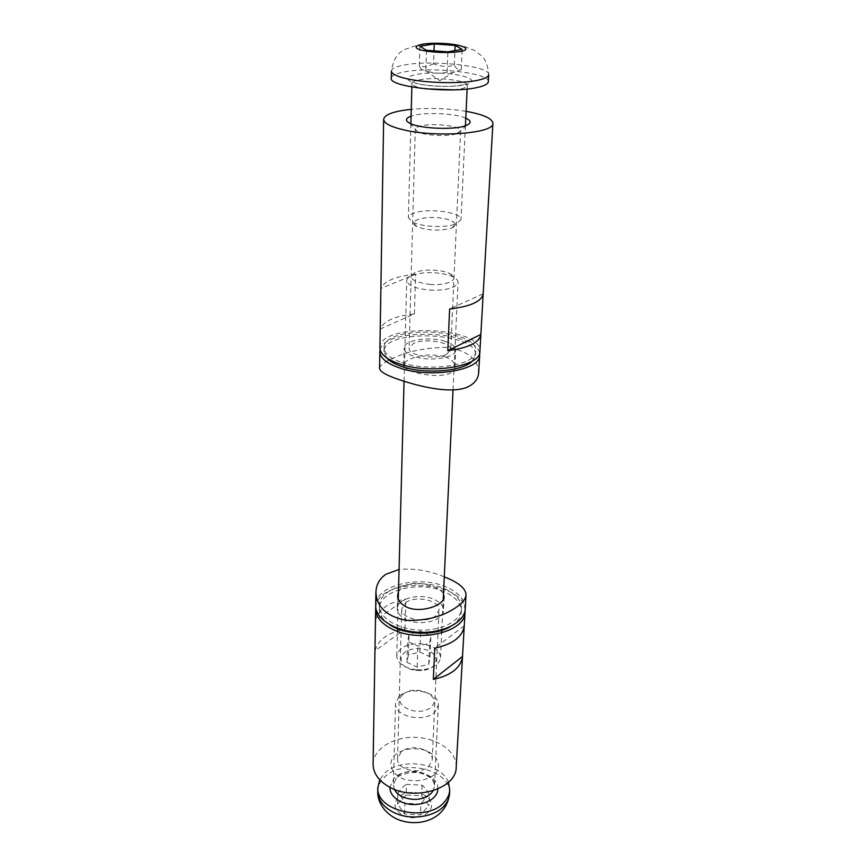 <?xml version="1.0" encoding="UTF-8"?>
<svg xmlns="http://www.w3.org/2000/svg" width="866" height="866" viewBox="0 0 866 866"><rect width="100%" height="100%" fill="white"/><g stroke="black" fill="none" stroke-linecap="round" stroke-linejoin="round"><path stroke-width="0.65" stroke-dasharray="4.33 3.25" d="M456.274 133.884C447.278 136.774 424.665 135.572 417.823 131.859L415.279 129.251C415.377 128.049 416.936 127.021 419.967 126.165C431.896 122.507 461.719 125.938 460.625 130.918L456.274 133.884M465.767 118.177C455.31 113.392 425.899 111.931 413.114 115.568L411.09 116.174M446.683 354.237L450.753 349.702C451.9 342.222 424.502 337.708 413.472 343.456L409.109 348.175C407.843 355.612 435.879 360.202 446.683 354.237M466.081 111.335C447.895 108.412 429.623 107.741 411.274 109.332M483.185 293.78L449.627 309M414.413 313.871L415.593 274.262L381.083 288.335L380.423 328.939C383.562 321.07 394.885 316.047 414.413 313.871L380.423 328.939M415.593 274.262C395.773 276.254 384.266 280.941 381.083 288.335M379.903 347.786C378.734 322.52 482.925 326.341 479.894 351.455M454.553 224.446C443.847 228.018 420.919 226.708 412.422 222.053L408.395 217.68C408.557 215.666 410.874 213.999 415.334 212.657C430.185 207.872 462.26 212.657 461.015 219.607L456.685 223.677L454.553 224.446M391.27 78.167C391.54 75.58 395.903 73.502 404.325 71.921C431.712 66.368 490.199 72.961 488.316 81.718M450.233 228.494L451.933 227.888C461.015 224.164 450.417 217.983 434.743 217.518C419.079 216.836 408.059 222.226 416.849 226.6C427.111 230.518 438.239 231.157 450.233 228.494M426.483 50.282L425.845 70.59C432.827 73.448 439.906 73.978 447.094 72.192L452.821 72.766L461.286 69.518C458.828 70.384 456.501 68.988 454.304 65.329C447.289 67.083 440.372 66.563 433.563 63.781L434.007 50.834M454.304 65.329L454.921 50.629M461.286 69.518L462.173 49.373M447.094 72.192L447.884 51.841M433.563 63.781L426.418 66.758L419.306 66.346L419.891 46.299M419.306 66.346C421.352 69.962 423.463 71.391 425.661 70.644L425.845 70.59M401.25 751.829L397.526 758.735C396.368 769.43 419.577 775.373 428.713 766.594L432.231 760.002C433.411 749.22 410.581 743.288 401.25 751.829M434.05 774.983C425.747 780.731 415.842 782.182 404.346 779.335C390.772 774.312 386.831 762.123 395.697 754.264C403.957 748.809 413.634 747.445 424.73 750.151C437.958 754.827 442.699 766.746 434.05 774.983M405.71 602.649C415.68 594.953 440.166 600.463 438.986 610.249L435.262 616.224C425.52 624.148 400.557 618.595 401.748 608.885L405.71 602.649M373.094 764.169C373.278 748.765 393.575 736.436 415.691 737.367C437.806 738.048 457.14 751.84 456.198 767.222M375.13 650.745C377.922 639.812 387.871 632.635 404.963 629.214L375.13 650.745L375.638 620.056C378.464 609.361 388.542 602.346 405.873 599.034L375.638 620.056M404.963 629.214L405.873 599.034M464.263 625.75L434.721 648.169M465.042 610.53C465.15 579.43 377.922 576.226 375.747 607.261M399.053 696.47L395.513 703.603C394.019 716.626 424.86 723.186 435.035 711.863L438.283 705.173C439.766 692.053 409.618 685.482 399.053 696.47M448.426 782.312C441.433 762.329 399.518 757.003 384.028 773.923L379.741 779.79M402.787 694.554C414.273 683.534 442.97 695.528 431.452 706.775C419.858 718.271 390.609 705.552 402.787 694.554M406.132 795.02L397.559 803.994L404.617 813.986L420.432 814.841L428.876 805.683L421.645 795.854L406.132 795.02L406.479 784.336L422.078 785.17C424.535 787.162 426.96 790.42 429.352 794.945L428.876 805.683M422.078 785.17L421.645 795.854M404.617 813.986L404.974 803.204C402.614 798.604 400.254 795.291 397.862 793.256C400.806 789.013 403.675 786.047 406.479 784.336M397.862 793.256L397.559 803.994M429.352 794.945L425.163 798.549L420.865 804.059L420.432 814.841M420.865 804.059L404.974 803.204M389.483 624.548C382.74 619.861 379.373 614.6 379.373 608.776C378.68 590.179 420.01 580.047 444.756 591.976C455.776 597.107 461.297 603.71 461.318 611.786C460.896 617.588 457.151 622.589 450.082 626.768M444.908 588.934C455.938 594.054 461.47 600.636 461.491 608.69C461.069 620.76 441.714 630.978 419.62 630.091C397.516 629.355 378.962 617.739 379.427 605.68C378.734 587.116 420.118 577.016 444.908 588.934M465.215 608.993C465.194 600.181 459.153 592.972 447.072 587.386C420.032 574.439 374.935 585.438 375.692 605.713M398.479 591.619L402.625 586.888C413.602 579.051 439.744 585.611 443.479 594.044M406.143 619.547C420.086 626.627 443.847 620.738 443.457 610.508C443.435 606.048 440.361 602.368 434.256 599.478C420.302 592.647 396.888 598.417 397.278 608.82C397.332 613.085 400.287 616.657 406.143 619.547M444.29 576.853C429.222 570.586 414.143 568.128 399.064 569.46M401.575 362.453C429.439 372.618 476.906 365.008 475.737 351.163C478.53 328.182 382.978 324.674 384.082 347.807C384.266 353.501 390.09 358.383 401.575 362.453M472.468 360.981L475.521 355.028C478.313 331.916 382.913 328.42 384.017 351.672L386.626 357.831M380.12 349.723C384.439 326.937 476.906 330.325 479.548 353.36M444.648 356.597C431.506 353.75 419.642 354.757 409.066 359.606C405.613 361.263 403.816 362.995 403.675 364.824C401.921 373.603 455.57 382.685 454.942 366.794C454.921 362.497 451.478 359.109 444.648 356.597M445.297 341.41C452.16 343.694 455.646 346.541 455.743 349.961C456.371 357.81 429.828 362.042 414.132 356.413C407.55 354.118 404.205 351.336 404.108 348.067C403.588 340.1 429.633 336.019 445.297 341.41M379.579 368.234C379.828 365.647 383.421 362.746 390.393 359.531C405.699 351.704 424.253 347.656 446.033 347.374C467.099 350.362 477.978 358.751 478.681 372.553M430.434 284.481C412.476 281.98 407.388 277.986 415.16 272.519C423.171 268.741 442.537 269.456 450.255 273.808C460.658 278.787 447.993 285.888 430.434 284.481M429.85 290.099C446.607 290.543 456.014 287.977 458.071 282.424C458.103 280.562 456.609 278.809 453.578 277.185C448.945 274.825 442.71 273.375 434.884 272.801C425.293 272.281 417.531 273.234 411.599 275.637C408.46 277.044 406.836 278.679 406.728 280.541C407.767 285.509 415.474 288.692 429.85 290.099M416.265 669.721L414.305 669.494C403.22 667.35 397.375 662.869 396.769 656.038C398.696 647.562 406.749 643.481 420.963 643.784C433.195 645.484 439.712 650.095 440.502 657.64C439.398 664.406 433.238 668.455 422.034 669.775L416.265 669.721M416.557 670.479L421.352 670.522C442.634 669.104 439.798 649.175 418.938 648.731C398.089 647.649 393.803 667.307 414.933 670.295L416.557 670.479M408.406 654.837L406.966 662.317L417.174 667.08L428.767 664.254L430.034 656.731L419.88 652.076L408.406 654.837L409.077 634.031L407.615 641.414L417.932 646.112L429.633 643.33L430.9 635.925L420.649 631.325L409.077 634.031M406.966 662.317L407.615 641.414M419.88 652.076L420.649 631.325M430.034 656.731L430.9 635.925M428.767 664.254L429.633 643.33M417.174 667.08L417.932 646.112M417.964 83.807C397.007 79.261 411.198 72.3 437.936 73.09C464.577 73.567 482.827 81.242 464.338 84.868C453.21 87.249 430.683 86.741 417.964 83.807M453.665 89.858L460.571 88.906C464.923 87.986 467.164 86.838 467.294 85.463C468.484 80.408 434.754 76.554 419.209 79.856C414.522 80.776 412.108 81.967 411.956 83.428C412.043 85.106 415.052 86.632 420.984 88.007L425.228 88.808M488.705 74.66C490.578 66.087 431.939 59.592 404.487 65.004C396.043 66.541 391.681 68.566 391.4 71.099C393.261 58.834 397.927 54.385 400.363 52.317L404.086 49.665L418.96 44.653L445.86 43.765L464.945 46.732L474.406 50.38L481.983 56.149C483.629 57.925 487.677 62.222 488.705 74.66M437.785 789.034C439.517 772.981 405.786 765.057 393.878 778.491L389.862 787.27M394.366 789.327L393.359 784.683L396.78 777.203C406.977 765.674 435.977 772.461 434.483 786.187L433.141 790.745M377.793 791.21C377.955 786.241 380.001 781.76 383.941 777.755C401.954 757.718 452.171 769.636 449.541 793.841M403.188 815.512C416.254 822.04 434.905 813.131 431.019 802.49C427.869 791.827 406.208 788.699 397.97 797.651C392.763 804.417 394.495 810.37 403.188 815.512M457.897 133.332L466.406 125.397M417.823 131.859L409.921 123.329M415.279 129.251L409.109 348.175M460.625 130.918L450.753 349.702M467.131 89.025L467.294 85.463L466.287 84.532L452.615 86.232C445.178 86.708 429.287 86.015 419.545 84.154C412.573 82.302 410.04 82.053 411.956 83.428L411.859 87.001M410.885 123.773L408.395 217.68M465.41 125.765L461.015 219.607M451.933 227.888L456.685 223.677M416.849 226.6L412.422 222.053M425.661 70.644L439.766 80.657L452.821 72.766M432.231 760.002L438.986 610.249M397.526 758.735L401.748 608.885M438.283 705.173L434.483 786.187C434.386 780.547 430.261 776.358 422.121 773.641C411.88 770.112 397.819 775.492 396.336 778.339L393.359 784.683L395.513 703.603M461.318 611.786L461.491 608.69M379.373 608.776L379.427 605.68M397.635 595.256L397.278 608.82M444.096 596.88L443.457 610.508M384.082 347.807L384.017 351.672M475.737 351.163L475.521 355.028M454.953 366.794L455.743 349.961M403.664 364.824L404.108 348.067M415.16 272.519L411.599 275.637M450.255 273.808L453.578 277.185M440.502 657.64L441.66 632.97M441.779 630.372L443.219 599.727M453.037 389.949L458.071 282.424M396.769 656.038L397.429 631.346M397.494 628.748L398.284 598.98M404.054 381.257L406.728 280.541M421.352 670.522L422.034 669.775M414.933 670.295L414.305 669.494"/><path stroke-width="1.3" d="M411.09 116.174C405.342 118.296 404.952 120.688 409.921 123.329C420.118 128.882 455.83 130.192 466.406 125.397C471.548 123.124 471.331 120.72 465.767 118.177M411.274 109.332C393.814 111.173 384.601 114.507 383.649 119.324C383.898 123.362 390.88 126.945 404.584 130.062C438.044 137.867 494.757 133.212 492.906 123.329C492.299 118.458 483.358 114.453 466.081 111.335M449.627 309C470.509 306.521 481.691 301.455 483.185 293.78L480.868 334.428C479.363 342.579 468.333 348.002 447.798 350.676L449.627 309M480.868 334.428L447.798 350.676M492.906 123.329L479.894 351.455C481.193 366.535 429.32 374.859 398.923 363.731C386.442 359.282 380.109 353.967 379.903 347.786L383.649 119.324M476.874 87.574C450.212 93.755 388.477 86.752 391.27 78.167L391.4 71.099C391.54 73.87 396.725 76.424 406.944 78.763C426.094 83.158 460.571 83.937 477.231 80.386C484.657 78.849 488.478 76.944 488.705 74.66L488.316 81.718C488.099 84.045 484.278 86.005 476.874 87.574M462.173 49.373L447.884 51.841L426.483 50.282L419.891 46.299L434.245 43.928L455.137 45.433L462.173 49.373M454.921 50.629L455.137 45.433M434.007 50.834L434.245 43.928M465.042 612.089L456.198 767.222C456.663 788.894 413.623 801.808 388.682 786.631C378.399 780.558 373.214 773.078 373.094 764.169L375.638 608.809C375.779 616.873 381.397 623.704 392.493 629.29C419.458 643.254 465.789 631.736 465.042 612.089L465.042 610.53M464.263 625.75L462.509 656.46L433.346 679.388L434.721 648.169C452.853 644.239 462.704 636.759 464.263 625.75M462.509 656.46C460.95 667.708 451.229 675.361 433.346 679.388M375.747 607.261L375.638 608.809M379.741 779.79L377.868 787.346C375.346 811.161 427.501 822.949 444.431 801.948C447.711 798.279 449.486 794.295 449.746 789.987L448.426 782.312M450.082 626.768C434.548 636.185 404.281 635.07 389.483 624.548M399.064 569.46L385.944 574.234C379.557 578.64 376.223 584.637 375.92 592.192L375.692 605.713C375.195 618.844 395.416 631.52 419.534 632.321C443.663 633.295 464.75 622.134 465.215 608.993L466.016 594.942C465.919 589.01 459.749 583.435 447.516 578.196L444.29 576.853M443.479 594.044L444.096 596.88C444.496 605.258 420.53 613.788 406.522 607.012C400.622 603.992 397.656 600.073 397.635 595.256L398.479 591.619M375.92 592.192C376.699 607.207 386.864 616.603 406.425 620.392C426.97 620.911 444.009 616.246 457.54 606.406C462.877 602.498 465.702 598.666 466.005 594.942M386.626 357.831C389.592 361.154 394.539 364.001 401.478 366.394C424.232 374.61 462.996 371.503 472.468 360.981M479.548 353.36L479.677 355.309C480.966 370.475 429.179 378.853 398.825 367.682C386.366 363.211 380.044 357.864 379.849 351.65L380.12 349.723M479.677 355.309L478.692 372.553C478.249 378.345 475.131 382.869 469.318 386.128C453.957 394.864 419.956 386.864 398.544 379.438C386.063 375.249 379.741 371.514 379.579 368.234L379.849 351.65M425.228 88.808L453.665 89.858M424.069 50.693C407.745 47.5 418.559 42.672 439.495 43.3C460.344 43.711 474.406 49.135 459.987 51.57C448.631 53.107 436.659 52.815 424.069 50.693M389.862 787.27C389.96 793.202 393.554 797.965 400.655 801.559C415.377 809.115 438.001 801.288 437.785 789.034M433.141 790.745L431.344 793.202C423.528 799.924 413.959 801.169 402.647 796.937C398.641 795.01 395.881 792.477 394.366 789.327M449.541 793.841C449.281 798.16 447.505 802.154 444.226 805.824C434.429 817.277 409.932 820.622 393.814 812.514C383.302 807.101 377.955 800 377.793 791.21C377.165 798.679 381.527 810.933 395.448 818.37C415.409 828.232 446.033 821.412 449.541 793.841L449.746 789.987M411.859 87.001L410.885 123.773M467.131 89.025L465.41 125.765M377.793 791.21L377.868 787.346M441.66 632.97L441.779 630.372M443.219 599.727L453.037 389.949M397.429 631.346L397.494 628.748M398.284 598.98L404.054 381.257"/></g></svg>
